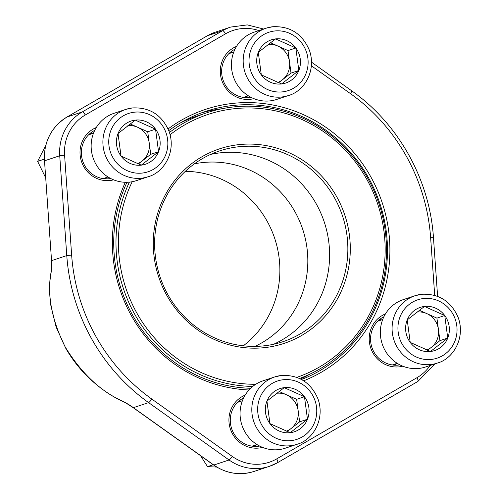 <?xml version="1.0" encoding="UTF-8"?>
<svg xmlns="http://www.w3.org/2000/svg" width="498" height="498" viewBox="0 0 498 498"><rect width="100%" height="100%" fill="white"/><g stroke="black" fill="none" stroke-linecap="round" stroke-linejoin="round"><path stroke-width="0.75" d="M266.934 401.089A22.759 21.775 -108.4 0 1 284.202 387.649A22.759 21.775 -108.4 0 1 304.465 396.725A22.759 21.775 -108.4 0 1 307.471 419.248A22.759 21.775 -108.4 0 1 290.209 432.694A22.759 21.775 -108.4 0 1 269.941 423.611A22.759 21.775 -108.4 0 1 266.934 401.089L284.202 387.649L304.465 396.725L307.471 419.248L290.209 432.694L269.941 423.611L266.934 401.089M297.082 444.272C312.663 440.164 325.362 419.521 317.992 398.929C310.877 382.476 298.644 374.658 281.295 375.473L274.715 376.936A35.476 33.945 -108.4 0 0 253.687 421.302A35.476 33.945 -108.4 0 0 297.082 444.272L285.335 448.175A35.476 33.945 -108.4 0 1 241.941 425.205A35.476 33.945 -108.4 0 1 262.975 380.833L274.715 376.936A35.476 33.945 -108.4 0 1 281.214 375.492M276.707 393.271A19.708 18.856 -108.4 0 1 286.506 394.79L296.64 399.328L299.64 421.85L287.215 431.523M279.079 391.465L286.506 394.79A19.708 18.856 -108.4 0 1 298.14 410.589A19.708 18.856 -108.4 0 1 291.013 428.573A19.708 18.856 -108.4 0 1 286.381 431.187M304.465 396.725L296.64 399.328M307.471 419.248L299.64 421.85M258.306 52.346A22.759 21.775 -108.4 0 1 275.568 38.906A22.759 21.775 -108.4 0 1 295.837 47.982A22.759 21.775 -108.4 0 1 298.837 70.504A22.759 21.775 -108.4 0 1 281.575 83.95A22.759 21.775 -108.4 0 1 261.307 74.868A22.759 21.775 -108.4 0 1 258.306 52.346L275.568 38.906L295.837 47.982L298.837 70.504L281.575 83.95L261.307 74.868L258.306 52.346M288.448 95.529C304.029 91.42 316.734 70.778 309.358 50.186C302.242 33.733 290.01 25.915 272.661 26.736L266.088 28.193A35.476 33.945 -108.4 0 0 245.053 72.559A35.476 33.945 -108.4 0 0 288.448 95.529L276.707 99.432A35.476 33.945 -108.4 0 1 233.307 76.462A35.476 33.945 -108.4 0 1 254.341 32.09L266.088 28.193A35.476 33.945 -108.4 0 1 272.587 26.749M268.073 44.527A19.708 18.856 -108.4 0 1 277.872 46.046L288.006 50.584L291.013 73.106L278.587 82.78M270.451 42.722L277.872 46.046A19.708 18.856 -108.4 0 1 289.506 61.845A19.708 18.856 -108.4 0 1 282.378 79.829A19.708 18.856 -108.4 0 1 277.753 82.45M295.837 47.982L288.006 50.584M298.837 70.504L291.013 73.106M118.026 133.545A22.759 21.775 -108.4 0 1 135.288 120.105A22.759 21.775 -108.4 0 1 155.557 129.187A22.759 21.775 -108.4 0 1 158.557 151.709A22.759 21.775 -108.4 0 1 141.295 165.149A22.759 21.775 -108.4 0 1 121.033 156.067A22.759 21.775 -108.4 0 1 118.026 133.545L135.288 120.105L155.557 129.187L158.557 151.709L141.295 165.149L121.033 156.067L118.026 133.545M148.167 176.728C163.749 172.619 176.454 151.983 169.077 131.385C161.962 114.932 149.73 107.12 132.381 107.935L125.807 109.392A35.476 33.945 -108.4 0 0 104.773 153.758A35.476 33.945 -108.4 0 0 148.167 176.728L136.427 180.631A35.476 33.945 -108.4 0 1 93.026 157.661A35.476 33.945 -108.4 0 1 114.061 113.295L125.807 109.392A35.476 33.945 -108.4 0 1 132.306 107.954M127.793 125.733A19.708 18.856 -108.4 0 1 137.591 127.245L147.725 131.783L150.732 154.305L138.307 163.979M130.171 123.921L137.591 127.245A19.708 18.856 -108.4 0 1 149.226 143.044A19.708 18.856 -108.4 0 1 142.098 161.028A19.708 18.856 -108.4 0 1 137.473 163.649M155.557 129.187L147.725 131.783M158.557 151.709L150.732 154.305M407.215 319.89A22.759 21.775 -108.4 0 1 424.483 306.444A22.759 21.775 -108.4 0 1 444.745 315.527A22.759 21.775 -108.4 0 1 447.752 338.049A22.759 21.775 -108.4 0 1 430.49 351.488A22.759 21.775 -108.4 0 1 410.221 342.412A22.759 21.775 -108.4 0 1 407.215 319.89L424.483 306.444L444.745 315.527L447.752 338.049L430.49 351.488L410.221 342.412L407.215 319.89M437.362 363.073C452.943 358.965 465.642 338.323 458.272 317.724C451.157 301.278 438.925 293.459 421.576 294.274L414.996 295.731A35.476 33.945 -108.4 0 0 393.968 340.103A35.476 33.945 -108.4 0 0 437.362 363.073L425.616 366.97A35.476 33.945 -108.4 0 1 382.221 344A35.476 33.945 -108.4 0 1 403.255 299.634L414.996 295.731A35.476 33.945 -108.4 0 1 421.495 294.293M416.988 312.072A19.708 18.856 -108.4 0 1 426.786 313.584L436.92 318.129L439.921 340.651L427.496 350.324M419.36 310.26L426.786 313.584A19.708 18.856 -108.4 0 1 438.421 329.39A19.708 18.856 -108.4 0 1 431.293 347.374A19.708 18.856 -108.4 0 1 426.662 349.988M444.745 315.527L436.92 318.129M447.752 338.049L439.921 340.651M213.237 464.746L207.529 466.645L200.532 455.689M216.748 467.068L207.529 466.645M238.947 401.033A25.622 24.514 -108.4 0 1 240.92 401.239M255.455 445.013A25.622 24.514 -108.4 0 1 254.005 446.357M379.227 319.828A25.622 24.514 -108.4 0 1 381.2 320.04M395.736 363.814A25.622 24.514 -108.4 0 1 394.285 365.159M230.319 52.29A25.622 24.514 -108.4 0 1 232.286 52.502M246.821 96.27A25.622 24.514 -108.4 0 1 245.371 97.62M44.254 159.173L37.624 161.377L45.685 145.615M45.517 177.469L37.624 161.377M90.038 133.489A25.622 24.514 -108.4 0 1 92.006 133.701M106.541 177.475A25.622 24.514 -108.4 0 1 105.09 178.819M133.184 407.675L213.63 465.026A3.94 0.697 125.5 0 0 213.829 465.032A47.696 45.635 71.6 0 0 254.173 471.401L269.393 466.346L277.579 462.661A3.94 1.127 -120.1 0 1 277.523 462.686A47.696 45.635 -108.4 0 1 269.393 466.346A47.696 45.635 -108.4 0 1 229.055 459.978L213.829 465.032L133.383 407.675A191.182 182.928 -108.4 0 1 131.092 406.019L125.309 402.502C101.885 392.542 81.884 374.091 65.3 347.15C51.188 318.944 46.625 293.247 51.599 270.072L51.618 263.598L51.493 268.926L50.043 279.098C49.265 287.271 49.526 296.024 50.833 305.355L56.1 326.943L65.624 348.052C71.152 357.701 77.694 366.441 85.258 374.266C94.377 383.566 103.933 391.073 113.918 396.788L125.938 402.994L133.184 407.675A3.94 0.697 -54.5 0 0 133.383 407.675L148.609 402.621A191.182 182.928 -108.4 0 1 66.776 255.592L59.729 155.75A47.696 45.635 -108.4 0 1 82.288 111.926L222.569 30.727A47.696 45.635 -108.4 0 1 230.699 27.066L215.472 32.127A47.696 45.635 71.6 0 0 207.342 35.781L222.569 30.727A3.94 1.127 -120.1 0 1 225.569 33.802L85.289 115.001A43.756 41.863 71.6 0 0 64.591 155.208L71.637 255.051A187.242 179.156 71.6 0 0 151.784 399.047L232.236 456.398A43.756 41.863 71.6 0 0 276.695 458.888L416.975 377.689A43.756 41.863 71.6 0 0 430.166 365.464M113.612 179.84A27.595 26.4 -108.4 0 1 81.479 161.495A27.595 26.4 -108.4 0 1 96.251 127.575M253.893 98.641A27.595 26.4 -108.4 0 1 221.759 80.296A27.595 26.4 -108.4 0 1 236.531 46.376M402.801 366.179A27.595 26.4 -108.4 0 1 370.674 347.834A27.595 26.4 -108.4 0 1 385.446 313.914M262.521 447.385A27.595 26.4 -108.4 0 1 230.393 429.039A27.595 26.4 -108.4 0 1 245.165 395.113M168.094 128.932A144.37 138.139 -108.4 0 1 366.783 170.086A144.37 138.139 -108.4 0 1 321.235 372.292A144.37 138.139 -108.4 0 1 303.668 380.802M248.988 389.984A144.37 138.139 -108.4 0 1 125.315 182.28M300.574 379.009A142.403 136.253 71.6 0 0 310.111 374.042M221.996 108.738A142.403 136.253 71.6 0 0 201.111 113.002M301.502 379.501A142.403 136.253 71.6 0 0 319.735 370.755A142.403 136.253 71.6 0 0 374.901 190.597A142.403 136.253 71.6 0 0 205.705 111.384A142.403 136.253 71.6 0 0 168.797 130.625M126.971 182.28A142.403 136.253 71.6 0 0 250.643 388.278M235.006 49.165A25.622 24.514 71.6 0 0 223.004 79.879A25.622 24.514 71.6 0 0 250.998 97.315M230.555 52.091A25.622 24.514 -108.4 0 1 232.827 52.321M247.369 96.089A25.622 24.514 -108.4 0 1 245.682 97.639M94.726 130.364A25.622 24.514 71.6 0 0 82.724 161.084A25.622 24.514 71.6 0 0 110.718 178.514M90.275 133.29A25.622 24.514 -108.4 0 1 92.547 133.52M107.089 177.294A25.622 24.514 -108.4 0 1 105.402 178.838M383.921 316.709A25.622 24.514 71.6 0 0 371.919 347.423A25.622 24.514 71.6 0 0 399.906 364.86M379.464 319.629A25.622 24.514 -108.4 0 1 381.742 319.859M396.277 363.633A25.622 24.514 -108.4 0 1 394.59 365.177M243.64 397.908A25.622 24.514 71.6 0 0 231.638 428.622A25.622 24.514 71.6 0 0 259.632 446.059M239.183 400.834A25.622 24.514 -108.4 0 1 241.462 401.058M255.997 444.832A25.622 24.514 -108.4 0 1 254.31 446.376M51.599 270.072A3.94 2.764 -168.7 0 1 51.499 268.895M125.309 402.502A3.94 2.509 114.1 0 0 125.969 403.007M301.551 335.54A102.488 98.062 -108.4 0 1 153.278 244.045A102.488 98.062 -108.4 0 1 300.531 158.806A102.488 98.062 -108.4 0 1 301.551 335.54M296.833 377.366A138.755 132.761 71.6 0 0 319.162 367.175A138.755 132.761 71.6 0 0 362.283 171.804A138.755 132.761 71.6 0 0 170.104 134.703M132.188 181.726A138.755 132.761 71.6 0 0 255.704 384.3M169.457 132.487A140.729 134.647 -108.4 0 1 206.888 112.753A140.729 134.647 -108.4 0 1 374.091 191.039A140.729 134.647 -108.4 0 1 319.573 369.074A140.729 134.647 -108.4 0 1 299.516 378.492M252.747 386.429A140.729 134.647 -108.4 0 1 129.405 182.125M206.888 112.753L197.532 115.86A140.729 134.647 71.6 0 0 179.853 123.23M243.298 345.811A96.774 92.597 71.6 0 0 274.734 238.505A96.774 92.597 71.6 0 0 185.343 171.331M254.976 346.396A96.774 92.597 71.6 0 0 261.799 342.829A96.774 92.597 71.6 0 0 301.34 225.432A96.774 92.597 71.6 0 0 194.357 163.873M273.639 344.255A100.521 96.176 71.6 0 0 281.8 340.059A100.521 96.176 71.6 0 0 322.654 217.545A100.521 96.176 71.6 0 0 210.592 154.424M300.051 333.996A100.521 96.176 71.6 0 0 338.989 206.832A100.521 96.176 71.6 0 0 219.562 150.913A100.521 96.176 71.6 0 0 159.964 276.62A100.521 96.176 71.6 0 0 282.926 341.703A100.521 96.176 71.6 0 0 300.051 333.996M283.144 379.744A30.745 29.419 71.6 0 0 263.884 428.33A30.745 29.419 71.6 0 0 314.587 422.435A30.745 29.419 71.6 0 0 283.144 379.744M274.516 31.001A30.745 29.419 71.6 0 0 255.25 79.587A30.745 29.419 71.6 0 0 305.953 73.692A30.745 29.419 71.6 0 0 274.516 31.001M134.236 112.199A30.745 29.419 71.6 0 0 114.97 160.786A30.745 29.419 71.6 0 0 165.672 154.897A30.745 29.419 71.6 0 0 134.236 112.199M423.425 298.539A30.745 29.419 71.6 0 0 404.164 347.131A30.745 29.419 71.6 0 0 454.867 341.236A30.745 29.419 71.6 0 0 423.425 298.539M207.23 35.85A3.94 1.127 59.9 0 1 207.286 35.806A3.94 1.127 59.9 0 1 207.342 35.781L67.062 116.98L82.288 111.926A3.94 1.127 -120.1 0 1 85.289 115.001M66.95 117.049A3.94 1.127 59.9 0 1 67.006 117.011A3.94 1.127 59.9 0 1 67.062 116.98A47.696 45.635 71.6 0 0 44.503 160.81L59.729 155.75L64.591 155.208M51.773 263.504A191.182 182.928 -108.4 0 1 51.549 260.647L44.503 160.81L51.549 260.647L66.776 255.592L71.637 255.051M232.236 456.398A3.94 0.697 125.5 0 1 229.055 459.978L148.609 402.621A3.94 0.697 125.5 0 0 151.784 399.047M434.885 363.895L417.859 381.462A3.94 1.127 -120.1 0 1 417.803 381.487L277.635 462.623M434.704 295.37L430.627 237.639A187.242 179.156 71.6 0 0 350.48 93.643L311.418 65.792M258.892 30.583A43.756 41.863 71.6 0 0 225.569 33.802M311.549 62.182L351.681 90.798A3.94 0.697 125.5 0 1 350.48 93.643M351.681 90.798C398.612 123.828 429.724 179.734 433.472 237.727L430.627 237.639M276.695 458.888A3.94 1.127 -120.1 0 1 277.579 462.661L417.859 381.462A3.94 1.127 -120.1 0 0 416.975 377.689M242.408 400.747L237.496 402.378M256.943 444.521L252.038 446.152M233.774 52.004L228.868 53.635M248.309 95.778L243.404 97.409M93.493 133.203L88.588 134.834M108.029 176.977L103.123 178.608M382.688 319.548L377.777 321.179M397.223 363.322L392.318 364.947M51.394 260.747L51.618 263.598M44.347 160.904C43.706 141.644 51.257 127.015 67.006 117.011L207.286 35.806L215.472 32.127M213.63 465.026C226.316 473.648 239.831 475.777 254.173 471.401M263.604 29.015L247.257 24.9L230.699 27.066M437.611 296.354L433.472 237.727"/></g></svg>
